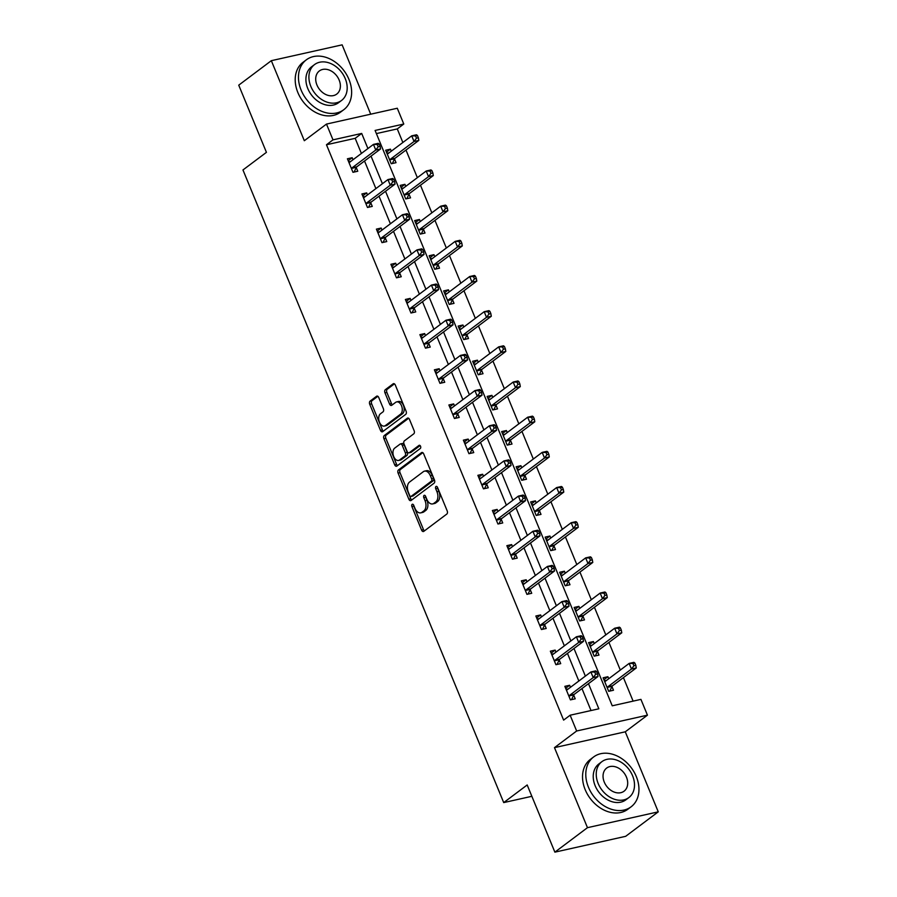 <?xml version="1.0" encoding="UTF-8"?>
<svg xmlns="http://www.w3.org/2000/svg" width="897" height="897" viewBox="0 0 897 897"><rect width="100%" height="100%" fill="white"/><g stroke="black" fill="none" stroke-linecap="round" stroke-linejoin="round"><path stroke-width="1.35" d="M412.16 504.361A1.716 1.065 -102.6 0 0 411.902 506.581L421.59 530.093A2.444 1.514 -102.6 0 0 423.406 531.529A2.444 1.514 -102.6 0 0 423.788 531.349L446.818 514.048A2.444 1.514 -102.6 0 0 447.188 510.875L437.501 487.363A1.716 1.065 -102.6 0 0 436.222 486.365A1.716 1.065 -102.6 0 0 435.964 486.488A1.716 1.065 -102.6 0 0 435.707 488.708L436.962 491.747A7.838 4.844 -102.6 0 1 435.785 501.905L433.856 503.352A7.838 4.844 -102.6 0 1 432.657 503.912A7.838 4.844 -102.6 0 1 426.849 499.337L425.593 496.299A1.716 1.065 -102.6 0 0 424.326 495.301A1.716 1.065 -102.6 0 0 424.057 495.424A1.716 1.065 -102.6 0 0 423.799 497.644L425.055 500.683A7.838 4.844 -102.6 0 1 423.877 510.842L421.96 512.288A7.838 4.844 -102.6 0 1 420.749 512.849A7.838 4.844 -102.6 0 1 414.941 508.285L413.696 505.235A1.716 1.065 -102.6 0 0 412.418 504.237A1.716 1.065 -102.6 0 0 412.16 504.361M413.607 505.056A1.716 1.065 -102.6 0 0 413.809 506.155L423.507 529.667A2.444 1.514 -102.6 0 0 424.404 530.878M437.411 487.183A1.716 1.065 -102.6 0 0 437.613 488.282L438.868 491.321L436.962 491.747M425.514 496.119A1.716 1.065 -102.6 0 0 425.716 497.218L426.972 500.257L425.055 500.683M378.758 397.517A2.444 1.514 -102.6 0 0 376.942 396.082A2.444 1.514 -102.6 0 0 376.572 396.261L370.102 401.116A2.444 1.514 -102.6 0 0 369.732 404.289L380.496 430.403A2.444 1.514 -102.6 0 0 382.313 431.827A2.444 1.514 -102.6 0 0 382.694 431.648L405.724 414.358A2.444 1.514 -102.6 0 0 406.094 411.185L395.33 385.071A2.444 1.514 -102.6 0 0 393.514 383.636A2.444 1.514 -102.6 0 0 393.144 383.815L385.329 389.679A2.444 1.514 -102.6 0 0 384.97 392.852L389.567 404.031A2.444 1.514 -102.6 0 0 391.384 405.455A2.444 1.514 -102.6 0 0 391.765 405.276L395.633 402.372A6.548 4.048 -102.6 0 1 396.642 401.901A6.548 4.048 -102.6 0 1 401.8 406.543A6.548 4.048 -102.6 0 1 400.511 414.212L385.351 425.604A6.548 4.048 -102.6 0 1 384.342 426.075A6.548 4.048 -102.6 0 1 379.184 421.422A6.548 4.048 -102.6 0 1 380.474 413.764L382.997 411.858A2.444 1.514 -102.6 0 0 383.367 408.684L378.758 397.517M361.401 153.443L355.178 138.329L326.474 144.753L332.989 139.854L326.486 124.078L397.281 108.245L403.785 124.021L375.092 130.446L612.236 705.804L640.929 699.38L647.443 715.167L576.648 730.999L570.133 715.212L598.837 708.798L588.488 683.671M554.873 852.15L587.468 827.673L658.263 811.841L625.669 836.318L554.873 852.15L527.178 784.965L503.71 802.591L242.964 169.959L266.431 152.344L238.737 85.159L271.331 60.682L304.318 140.717L326.486 124.078M658.263 811.841L625.276 731.806L554.481 747.638L587.468 827.673M554.481 747.638L576.648 730.999M326.474 144.753L563.619 720.112L570.133 715.212M398.47 469.938A2.444 1.514 -102.6 0 0 398.1 473.111L408.864 499.225A2.444 1.514 -102.6 0 0 410.68 500.649A2.444 1.514 -102.6 0 0 411.061 500.481L434.092 483.18A2.444 1.514 -102.6 0 0 434.462 480.007L423.698 453.893A2.444 1.514 -102.6 0 0 421.882 452.458A2.444 1.514 -102.6 0 0 421.512 452.637L398.47 469.938L400.387 469.512A2.444 1.514 -102.6 0 0 400.017 472.685L410.781 498.799A2.444 1.514 -102.6 0 0 411.678 500.01M394.68 464.814L383.916 438.7A2.444 1.514 -102.6 0 1 384.286 435.527L407.328 418.226A2.444 1.514 -102.6 0 1 407.698 418.047A2.444 1.514 -102.6 0 1 409.514 419.482L414.122 430.65A2.444 1.514 -102.6 0 1 413.752 433.834L404.412 440.842A2.444 1.514 -102.6 0 0 404.042 444.015L407.103 451.426A2.444 1.514 -102.6 0 0 408.909 452.862A2.444 1.514 -102.6 0 0 409.29 452.682L419.022 445.383A1.716 1.065 -102.6 0 1 419.28 445.26A1.716 1.065 -102.6 0 1 420.626 446.471A1.716 1.065 -102.6 0 1 420.289 448.478L396.878 466.059A2.444 1.514 -102.6 0 1 396.496 466.238A2.444 1.514 -102.6 0 1 394.68 464.814L396.597 464.388L385.833 438.274L383.916 438.7M370.708 114.188L342.127 44.85L271.331 60.682M503.71 802.591L531.854 796.301M591.022 710.547L581.962 688.571M578.845 681.002L567.465 653.397M564.348 645.829L552.967 618.224M549.85 610.666L538.48 583.05M535.363 575.493L523.983 547.888M520.865 540.319L509.485 512.714M506.368 505.146L494.987 477.54M491.87 469.983L480.489 442.367M477.372 434.81L465.992 407.204M462.874 399.636L451.494 372.031M448.377 364.462L436.996 336.857M433.879 329.3L422.498 301.684M419.381 294.126L408.012 266.521M404.895 258.953L393.514 231.348M390.397 223.779L379.016 196.174M375.899 188.617L364.518 161M570.47 687.293L569.64 685.274L564.852 686.34L570.425 699.873L575.212 698.808L573.71 695.153M555.972 652.119L555.142 650.101L550.354 651.177L555.927 664.699L560.715 663.634L559.212 659.979M541.474 616.957L540.644 614.938L535.857 616.004L541.44 629.526L546.217 628.461L544.714 624.817M526.976 581.783L526.147 579.765L521.359 580.83L526.943 594.363L531.719 593.287L530.217 589.643M512.479 546.609L511.649 544.591L506.872 545.656L512.445 559.19L517.221 558.125L515.719 554.469M497.992 511.436L497.151 509.418L492.375 510.494L497.947 524.016L502.735 522.951L501.221 519.296M483.494 476.273L482.653 474.255L477.877 475.32L483.449 488.843L488.237 487.777L486.735 484.133M468.996 441.1L468.167 439.082L463.379 440.147L468.952 453.68L473.739 452.604L472.237 448.96M454.499 405.926L453.669 403.908L448.881 404.973L454.454 418.507L459.242 417.43L457.739 413.786M440.001 370.753L439.171 368.734L434.383 369.811L439.956 383.333L444.744 382.268L443.241 378.612M425.503 335.59L424.673 333.572L419.886 334.637L425.47 348.159L430.246 347.094L428.744 343.45M411.005 300.417L410.176 298.398L405.388 299.463L410.972 312.997L415.748 311.921L414.246 308.276M396.508 265.243L395.678 263.225L390.901 264.29L396.474 277.823L401.251 276.747L399.748 273.103M382.021 230.069L381.18 228.051L376.404 229.127L381.976 242.65L386.764 241.585L385.25 237.929M367.523 194.907L366.682 192.889L361.906 193.954L367.478 207.476L372.266 206.411L370.764 202.756M353.026 159.733L352.196 157.715L347.408 158.78L352.981 172.314L357.768 171.237L356.266 167.593M633.114 701.129L623.426 677.616M620.309 670.048L608.928 642.443M605.811 634.874L594.431 607.269M591.314 599.712L579.933 572.095M576.816 564.538L565.435 536.933M562.318 529.365L550.937 501.759M547.82 494.191L536.44 466.586M533.323 459.029L521.953 431.412M518.836 423.855L507.455 396.25M504.338 388.681L492.958 361.076M489.84 353.508L478.46 325.903M475.343 318.345L463.962 290.729M460.845 283.172L449.464 255.567M446.347 247.998L434.967 220.393M431.849 212.824L420.469 185.219M417.352 177.662L405.982 150.046M402.865 142.488L397.27 128.921L376.381 133.586M608.738 678.737L607.908 676.719L603.12 677.784L608.693 691.318L613.481 690.242L611.978 686.597M594.24 643.564L593.41 641.546L588.623 642.622L594.195 656.144L598.983 655.079L597.48 651.424M579.742 608.401L578.913 606.372L574.125 607.448L579.709 620.971L584.485 619.905L582.983 616.25M565.245 573.228L564.415 571.21L559.627 572.275L565.211 585.808L569.987 584.732L568.485 581.088M550.747 538.054L549.917 536.036L545.141 537.101L550.713 550.635L555.49 549.558L553.987 545.914M536.249 502.881L535.419 500.862L530.643 501.939L536.215 515.461L541.003 514.396L539.489 510.741M521.762 467.718L520.922 465.689L516.145 466.765L521.718 480.287L526.505 479.222L524.992 475.567M507.265 432.545L506.435 430.526L501.647 431.592L507.22 445.125L512.008 444.049L510.505 440.405M492.767 397.371L491.937 395.353L487.149 396.418L492.722 409.951L497.51 408.875L496.007 405.231M478.269 362.197L477.439 360.179L472.652 361.256L478.224 374.778L483.012 373.713L481.51 370.057M463.771 327.035L462.942 325.006L458.154 326.082L463.738 339.604L468.514 338.539L467.012 334.884M449.274 291.861L448.444 289.843L443.656 290.908L449.24 304.442L454.017 303.365L452.514 299.721M434.776 256.688L433.946 254.67L429.17 255.735L434.742 269.268L439.519 268.192L438.016 264.548M420.278 221.514L419.448 219.496L414.672 220.572L420.245 234.095L425.032 233.029L423.519 229.374M405.792 186.352L404.951 184.322L400.174 185.399L405.747 198.921L410.534 197.856L409.021 194.201M391.294 151.178L390.453 149.16L385.676 150.225L391.249 163.747L396.037 162.682L394.534 159.038M397.27 128.921L403.785 124.021M625.276 731.806L647.443 715.167M367.916 148.543L361.693 133.44L332.989 139.854M585.371 676.114L573.99 648.497M570.873 640.94L559.493 613.324M556.375 605.767L544.995 578.161M541.878 570.593L530.497 542.988M527.38 535.431L515.999 507.814M512.882 500.257L501.501 472.641M498.384 465.083L487.004 437.478M483.887 429.91L472.517 402.305M469.4 394.747L458.019 367.131M454.902 359.574L443.522 331.957M440.405 324.4L429.024 296.795M425.907 289.226L414.526 261.621M411.409 254.053L400.028 226.448M396.911 218.89L385.531 191.274M382.414 183.717L371.033 156.112M355.178 138.329L361.693 133.44M607.908 676.719L603.916 679.713M569.64 685.274L565.648 688.268M555.142 650.101L551.15 653.106M593.41 641.546L589.419 644.539M540.644 614.938L536.653 617.932M578.913 606.372L574.921 609.377M526.147 579.765L522.155 582.758M564.415 571.21L560.423 574.203M511.649 544.591L507.657 547.585M549.917 536.036L545.925 539.03M497.151 509.418L493.171 512.411M535.419 500.862L531.428 503.856M482.653 474.255L478.673 477.249M520.922 465.689L516.941 468.694M468.167 439.082L464.175 442.075M506.435 430.526L502.443 433.52M453.669 403.908L449.677 406.902M491.937 395.353L487.946 398.346M439.171 368.734L435.18 371.728M477.439 360.179L473.448 363.173M424.673 333.572L420.682 336.566M462.942 325.006L458.95 328.01M410.176 298.398L406.184 301.392M448.444 289.843L444.452 292.837M395.678 263.225L391.686 266.218M433.946 254.67L429.955 257.663M381.18 228.051L377.188 231.045M419.448 219.496L415.457 222.49M366.682 192.889L362.702 195.882M404.951 184.322L400.97 187.327M352.196 157.715L348.204 160.709M390.453 149.16L386.472 152.154M420.749 512.849L422.666 512.422A7.838 4.844 -102.6 0 0 423.877 511.862L421.96 512.288M426.972 500.257A7.838 4.844 -102.6 0 1 425.795 510.415L423.877 511.862M432.657 503.912L434.563 503.486A7.838 4.844 -102.6 0 0 435.774 502.925L433.856 503.352M438.868 491.321A7.838 4.844 -102.6 0 1 437.691 501.479L435.774 502.925M422.79 452.682L400.387 469.512M409.66 495.447A1.716 1.065 -102.6 0 0 410.927 496.445A1.716 1.065 -102.6 0 0 411.185 496.321L431.412 481.14A1.716 1.065 -102.6 0 0 431.67 478.92L430.347 475.702A7.838 4.844 -102.6 0 0 424.539 471.138A7.838 4.844 -102.6 0 0 423.328 471.699L409.514 482.081A7.838 4.844 -102.6 0 0 408.337 492.24L409.66 495.447M412.542 496.019A1.716 1.065 -102.6 0 0 412.833 496.019A1.716 1.065 -102.6 0 0 413.102 495.895L411.185 496.321M424.539 471.138L426.456 470.712A7.838 4.844 -102.6 0 1 432.253 475.275L433.576 478.493A1.716 1.065 -102.6 0 1 433.318 480.714L413.102 495.895M408.617 418.271L386.203 435.101A2.444 1.514 -102.6 0 0 385.833 438.274M410.411 452.436A2.444 1.514 -102.6 0 0 410.826 452.436A2.444 1.514 -102.6 0 0 411.207 452.256L420.11 445.574M394.714 448.119A6.548 4.048 -102.6 0 0 393.435 455.788A6.548 4.048 -102.6 0 0 398.582 460.441A6.548 4.048 -102.6 0 0 399.602 459.959L404.939 455.956A2.444 1.514 -102.6 0 0 405.309 452.772L402.248 445.361A2.444 1.514 -102.6 0 0 400.443 443.937A2.444 1.514 -102.6 0 0 400.062 444.116L394.714 448.119M398.582 460.441L400.499 460.004A6.548 4.048 -102.6 0 0 401.508 459.533L399.602 459.959M400.443 443.937L402.349 443.51A2.444 1.514 -102.6 0 1 404.166 444.934L407.227 452.346A2.444 1.514 -102.6 0 1 406.857 455.519L401.508 459.533M396.597 464.388A2.444 1.514 -102.6 0 0 397.506 465.599M384.342 426.075L386.248 425.649A6.548 4.048 -102.6 0 0 387.269 425.167L385.351 425.604M396.642 401.901L398.56 401.475A6.548 4.048 -102.6 0 1 403.706 406.117A6.548 4.048 -102.6 0 1 402.428 413.786L387.269 425.167M394.433 383.86L387.246 389.253A2.444 1.514 -102.6 0 0 386.876 392.426L391.484 403.594A2.444 1.514 -102.6 0 0 392.393 404.805M377.85 396.306L372.02 400.69A2.444 1.514 -102.6 0 0 371.65 403.863L382.414 429.977A2.444 1.514 -102.6 0 0 383.322 431.188M604.309 680.666L606.394 680.498M609.769 691.071L612.113 686.317A2.5 1.547 77.4 0 1 612.528 685.79L636.265 667.973L631.477 669.039L629.156 663.41L605.43 681.227A2.5 1.547 77.4 0 1 605.038 681.406A2.5 1.547 77.4 0 1 604.87 681.428L604.623 681.44M607.191 687.663L607.325 687.394A2.5 1.547 77.4 0 1 607.751 686.867L631.477 669.039L633.91 665.753L635.827 665.327L634.897 663.074L632.979 663.5L633.91 665.753M632.979 663.5L629.156 663.41L633.932 662.334L634.897 663.074M635.827 665.327L636.265 667.973M568.126 689.053L566.041 689.221M569.483 695.422L574.259 694.345L597.996 676.529L593.209 677.594L569.483 695.422A2.5 1.547 -102.6 0 0 569.057 695.949L568.922 696.218M595.642 674.32L593.209 677.594L590.888 671.965L595.675 670.889L596.628 671.629L594.711 672.055L595.642 674.32L597.559 673.882L596.628 671.629M566.355 689.995L566.601 689.984A2.5 1.547 -102.6 0 0 566.769 689.961A2.5 1.547 -102.6 0 0 567.162 689.782L590.888 671.965L594.711 672.055M574.259 694.345A2.5 1.547 -102.6 0 0 573.845 694.872L571.501 699.638M597.996 676.529L597.559 673.882M588.454 787.23A31.182 23.602 53.1 0 0 631.096 806.818A31.182 23.602 53.1 0 0 636.287 776.533A31.182 23.602 53.1 0 0 593.646 756.945A31.182 23.602 53.1 0 0 588.454 787.23M593.646 756.945L590.383 759.389A31.182 23.602 53.1 0 0 585.192 789.674A31.182 23.602 53.1 0 0 627.833 809.262L631.096 806.818M628.853 797.579L625.859 799.832A22.459 16.998 -126.9 0 1 595.148 785.727A22.459 16.998 -126.9 0 1 598.893 763.919L601.887 761.665A22.459 16.998 53.1 0 0 598.153 783.473A22.459 16.998 53.1 0 0 628.853 797.579A22.459 16.998 53.1 0 0 632.587 775.77A22.459 16.998 53.1 0 0 601.887 761.665M626.465 777.15A14.475 10.955 53.1 0 0 606.686 768.056A14.475 10.955 53.1 0 0 604.275 782.106A14.475 10.955 53.1 0 0 624.054 791.199A14.475 10.955 53.1 0 0 626.465 777.15M301.134 90.126A31.182 23.602 53.1 0 0 343.775 109.714A31.182 23.602 53.1 0 0 348.967 79.429A31.182 23.602 53.1 0 0 306.326 59.83A31.182 23.602 53.1 0 0 301.134 90.126M306.326 59.83L303.063 62.285A31.182 23.602 53.1 0 0 297.871 92.57A31.182 23.602 53.1 0 0 340.512 112.159L343.775 109.714M341.533 100.475L338.528 102.729A22.459 16.998 -126.9 0 1 307.828 88.624A22.459 16.998 -126.9 0 1 311.562 66.815L314.567 64.562A22.459 16.998 53.1 0 0 310.822 86.37A22.459 16.998 53.1 0 0 341.533 100.475A22.459 16.998 53.1 0 0 345.267 78.667A22.459 16.998 53.1 0 0 314.567 64.562M339.144 80.035A14.475 10.955 53.1 0 0 319.354 70.953A14.475 10.955 53.1 0 0 316.944 85.002A14.475 10.955 53.1 0 0 336.734 94.095A14.475 10.955 53.1 0 0 339.144 80.035M589.811 645.492L591.897 645.324M595.272 655.909L597.615 651.155A2.5 1.547 77.4 0 1 598.03 650.617L621.767 632.8L616.979 633.876L614.658 628.236L590.932 646.053A2.5 1.547 77.4 0 1 590.54 646.232A2.5 1.547 77.4 0 1 590.372 646.255L590.125 646.266M592.693 652.5L592.827 652.22A2.5 1.547 77.4 0 1 593.253 651.693L616.979 633.876L619.412 630.591L621.329 630.165L620.399 627.9L618.482 628.337L619.412 630.591M618.482 628.337L614.658 628.236L619.446 627.171L620.399 627.9M621.329 630.165L621.767 632.8M575.313 610.319L577.399 610.151M580.774 620.735L583.117 615.981A2.5 1.547 77.4 0 1 583.543 615.454L607.269 597.626L602.481 598.703L600.16 593.063L576.435 610.879A2.5 1.547 77.4 0 1 576.042 611.059A2.5 1.547 77.4 0 1 575.874 611.081L575.627 611.092M578.195 617.327L578.341 617.046A2.5 1.547 77.4 0 1 578.756 616.519L602.481 598.703L604.914 595.417L606.832 594.991L605.901 592.738L603.984 593.164L604.914 595.417M603.984 593.164L600.16 593.063L604.948 591.998L605.901 592.738M606.832 594.991L607.269 597.626M553.628 653.879L551.543 654.048M554.985 660.248L559.773 659.172L583.499 641.355L578.711 642.431L554.985 660.248A2.5 1.547 -102.6 0 0 554.559 660.775L554.424 661.055M581.144 639.146L578.711 642.431L576.39 636.792L581.178 635.726L582.131 636.466L580.213 636.892L581.144 639.146L583.061 638.72L582.131 636.466M551.857 654.821L552.104 654.81A2.5 1.547 -102.6 0 0 552.272 654.788A2.5 1.547 -102.6 0 0 552.664 654.608L576.39 636.792L580.213 636.892M559.773 659.172A2.5 1.547 -102.6 0 0 559.347 659.71L557.003 664.464M583.499 641.355L583.061 638.72M539.131 618.717L537.045 618.885M540.487 625.074L545.275 624.009L569.001 606.193L564.213 607.258L540.487 625.074A2.5 1.547 -102.6 0 0 540.072 625.601L539.927 625.882M566.646 603.973L564.213 607.258L561.892 601.618L566.68 600.553L567.633 601.293L565.715 601.719L566.646 603.973L568.563 603.546L567.633 601.293M537.359 619.648L537.606 619.636A2.5 1.547 -102.6 0 0 537.785 619.625A2.5 1.547 -102.6 0 0 538.166 619.435L561.892 601.618L565.715 601.719M545.275 624.009A2.5 1.547 -102.6 0 0 544.849 624.536L542.506 629.29M569.001 606.193L568.563 603.546M560.816 575.156L562.901 574.988M566.276 585.562L568.62 580.808A2.5 1.547 77.4 0 1 569.046 580.281L592.771 562.464L587.984 563.529L585.663 557.889L561.937 575.717A2.5 1.547 77.4 0 1 561.556 575.896A2.5 1.547 77.4 0 1 561.376 575.919L561.141 575.93M563.708 582.153L563.843 581.873A2.5 1.547 77.4 0 1 564.258 581.346L587.984 563.529L590.417 560.244L592.334 559.818L591.403 557.564L589.497 557.99L590.417 560.244M589.497 557.99L585.663 557.889L590.45 556.824L591.403 557.564M592.334 559.818L592.771 562.464M546.318 539.983L548.403 539.815M551.778 550.388L554.122 545.634A2.5 1.547 77.4 0 1 554.548 545.107L578.273 527.29L573.497 528.355L571.165 522.727L547.439 540.543A2.5 1.547 77.4 0 1 547.058 540.723A2.5 1.547 77.4 0 1 546.89 540.745L546.643 540.756M549.211 546.979L549.345 546.71A2.5 1.547 77.4 0 1 549.76 546.172L573.497 528.355L575.93 525.07L577.836 524.644L576.906 522.39L574.999 522.816L575.93 525.07M574.999 522.816L571.165 522.727L575.952 521.65L576.906 522.39M577.836 524.644L578.273 527.29M531.82 504.809L533.917 504.641M537.281 515.226L539.635 510.46A2.5 1.547 77.4 0 1 540.05 509.933L563.776 492.117L558.999 493.193L556.667 487.553L532.941 505.37A2.5 1.547 77.4 0 1 532.56 505.549A2.5 1.547 77.4 0 1 532.392 505.572L532.145 505.583M534.713 511.817L534.847 511.537A2.5 1.547 77.4 0 1 535.262 511.01L558.999 493.193L561.432 489.908L563.338 489.482L562.408 487.217L560.502 487.654L561.432 489.908M560.502 487.654L556.667 487.553L561.455 486.488L562.408 487.217M563.338 489.482L563.776 492.117M524.633 583.543L522.547 583.712M525.99 589.901L530.777 588.836L554.503 571.019L549.715 572.084L525.99 589.901A2.5 1.547 -102.6 0 0 525.575 590.439L525.44 590.708M552.148 568.799L549.715 572.084L547.394 566.456L552.182 565.379L553.135 566.119L551.229 566.545L552.148 568.799L554.066 568.373L553.135 566.119M522.873 584.485L523.119 584.474A2.5 1.547 -102.6 0 0 523.287 584.452A2.5 1.547 -102.6 0 0 523.669 584.272L547.394 566.456L551.229 566.545M530.777 588.836A2.5 1.547 -102.6 0 0 530.351 589.363L528.008 594.117M554.503 571.019L554.066 568.373M510.135 548.37L508.05 548.538M511.492 554.738L516.28 553.662L540.005 535.845L535.229 536.911L511.492 554.738A2.5 1.547 -102.6 0 0 511.077 555.265L510.942 555.535M537.662 533.637L535.229 536.911L532.896 531.282L537.684 530.205L538.637 530.946L536.731 531.372L537.662 533.637L539.568 533.199L538.637 530.946M508.375 549.312L508.621 549.3A2.5 1.547 -102.6 0 0 508.79 549.278A2.5 1.547 -102.6 0 0 509.171 549.099L532.896 531.282L536.731 531.372M516.28 553.662A2.5 1.547 -102.6 0 0 515.853 554.189L513.51 558.954M540.005 535.845L539.568 533.199M495.649 513.196L493.552 513.364M496.994 519.565L501.782 518.488L525.507 500.672L520.731 501.748L496.994 519.565A2.5 1.547 -102.6 0 0 496.579 520.092L496.445 520.372M523.164 498.463L520.731 501.748L518.41 496.108L523.186 495.043L524.14 495.783L522.233 496.209L523.164 498.463L525.07 498.037L524.14 495.783M493.877 514.138L494.124 514.127A2.5 1.547 -102.6 0 0 494.292 514.104A2.5 1.547 -102.6 0 0 494.673 513.925L518.41 496.108L522.233 496.209M501.782 518.488A2.5 1.547 -102.6 0 0 501.367 519.027L499.012 523.781M525.507 500.672L525.07 498.037M517.334 469.636L519.419 469.467M522.794 480.052L525.137 475.298A2.5 1.547 77.4 0 1 525.552 474.771L549.278 456.943L544.501 458.019L542.18 452.38L518.444 470.196A2.5 1.547 77.4 0 1 518.062 470.376A2.5 1.547 77.4 0 1 517.894 470.398L517.647 470.409M520.215 476.643L520.35 476.363A2.5 1.547 77.4 0 1 520.765 475.836L544.501 458.019L546.935 454.734L548.841 454.308L547.921 452.054L546.004 452.48L546.935 454.734M546.004 452.48L542.18 452.38L546.957 451.314L547.921 452.054M548.841 454.308L549.278 456.943M481.151 478.034L479.065 478.202M482.508 484.391L487.284 483.326L511.01 465.509L506.233 466.575L482.508 484.391A2.5 1.547 -102.6 0 0 482.081 484.918L481.947 485.199M508.666 463.289L506.233 466.575L503.912 460.935L508.689 459.869L509.653 460.61L507.736 461.036L508.666 463.289L510.572 462.863L509.653 460.61M479.379 478.964L479.626 478.953A2.5 1.547 -102.6 0 0 479.794 478.931A2.5 1.547 -102.6 0 0 480.175 478.751L503.912 460.935L507.736 461.036M487.284 483.326A2.5 1.547 -102.6 0 0 486.869 483.853L484.526 488.607M511.01 465.509L510.572 462.863M502.836 434.473L504.921 434.305M508.296 444.878L510.64 440.124A2.5 1.547 77.4 0 1 511.055 439.597L534.791 421.781L530.004 422.846L527.683 417.206L503.946 435.034A2.5 1.547 77.4 0 1 503.565 435.213A2.5 1.547 77.4 0 1 503.396 435.236L503.15 435.247M505.717 441.47L505.852 441.189A2.5 1.547 77.4 0 1 506.278 440.662L530.004 422.846L532.437 419.561L534.354 419.134L533.423 416.881L531.506 417.307L532.437 419.561M531.506 417.307L527.683 417.206L532.459 416.141L533.423 416.881M534.354 419.134L534.791 421.781M466.653 442.86L464.568 443.028M468.01 449.218L472.786 448.152L496.523 430.336L491.735 431.401L468.01 449.218A2.5 1.547 -102.6 0 0 467.584 449.745L467.449 450.025M494.169 428.116L491.735 431.401L489.414 425.772L494.191 424.696L495.155 425.436L493.238 425.862L494.169 428.116L496.086 427.69L495.155 425.436M464.881 443.802L465.128 443.791A2.5 1.547 -102.6 0 0 465.296 443.768A2.5 1.547 -102.6 0 0 465.678 443.589L489.414 425.772L493.238 425.862M472.786 448.152A2.5 1.547 -102.6 0 0 472.371 448.679L470.028 453.433M496.523 430.336L496.086 427.69M488.338 399.3L490.424 399.131M493.798 409.705L496.142 404.951A2.5 1.547 77.4 0 1 496.557 404.424L520.294 386.607L515.506 387.672L513.185 382.044L489.459 399.86A2.5 1.547 77.4 0 1 489.067 400.04A2.5 1.547 77.4 0 1 488.899 400.062L488.652 400.073M491.22 406.296L491.354 406.027A2.5 1.547 77.4 0 1 491.78 405.489L515.506 387.672L517.939 384.387L519.856 383.961L518.926 381.707L517.008 382.133L517.939 384.387M517.008 382.133L513.185 382.044L517.961 380.967L518.926 381.707M519.856 383.961L520.294 386.607M452.155 407.687L450.07 407.855M453.512 414.055L458.289 412.979L482.025 395.162L477.238 396.227L453.512 414.055A2.5 1.547 -102.6 0 0 453.086 414.582L452.951 414.851M479.671 392.953L477.238 396.227L474.917 390.599L479.704 389.522L480.657 390.262L478.74 390.688L479.671 392.953L481.588 392.516L480.657 390.262M450.384 408.628L450.63 408.617A2.5 1.547 -102.6 0 0 450.799 408.595A2.5 1.547 -102.6 0 0 451.191 408.415L474.917 390.599L478.74 390.688M458.289 412.979A2.5 1.547 -102.6 0 0 457.874 413.506L455.53 418.271M482.025 395.162L481.588 392.516M473.84 364.126L475.926 363.958M479.301 374.542L481.644 369.777A2.5 1.547 77.4 0 1 482.059 369.25L505.796 351.433L501.008 352.51L498.687 346.87L474.962 364.687A2.5 1.547 77.4 0 1 474.569 364.866A2.5 1.547 77.4 0 1 474.401 364.888L474.154 364.9M476.722 371.134L476.856 370.853A2.5 1.547 77.4 0 1 477.282 370.326L501.008 352.51L503.441 349.225L505.359 348.798L504.428 346.534L502.511 346.971L503.441 349.225M502.511 346.971L498.687 346.87L503.475 345.805L504.428 346.534M505.359 348.798L505.796 351.433M437.658 372.513L435.572 372.681M439.014 378.882L443.802 377.805L467.528 359.989L462.74 361.065L439.014 378.882A2.5 1.547 -102.6 0 0 438.588 379.409L438.454 379.689M465.173 357.78L462.74 361.065L460.419 355.425L465.207 354.36L466.16 355.1L464.242 355.526L465.173 357.78L467.09 357.354L466.16 355.1M435.886 373.455L436.133 373.444A2.5 1.547 -102.6 0 0 436.301 373.421A2.5 1.547 -102.6 0 0 436.693 373.242L460.419 355.425L464.242 355.526M443.802 377.805A2.5 1.547 -102.6 0 0 443.376 378.343L441.032 383.097M467.528 359.989L467.09 357.354M459.342 328.952L461.428 328.784M464.803 339.369L467.146 334.615A2.5 1.547 77.4 0 1 467.572 334.088L491.298 316.26L486.51 317.336L484.189 311.696L460.464 329.513A2.5 1.547 77.4 0 1 460.071 329.692A2.5 1.547 77.4 0 1 459.903 329.715L459.656 329.726M462.224 335.96L462.37 335.68A2.5 1.547 77.4 0 1 462.785 335.153L486.51 317.336L488.943 314.051L490.861 313.625L489.93 311.371L488.013 311.797L488.943 314.051M488.013 311.797L484.189 311.696L488.977 310.631L489.93 311.371M490.861 313.625L491.298 316.26M423.16 337.35L421.074 337.519M424.516 343.708L429.304 342.643L453.03 324.826L448.242 325.891L424.516 343.708A2.5 1.547 -102.6 0 0 424.102 344.235L423.956 344.515M450.675 322.606L448.242 325.891L445.921 320.251L450.709 319.186L451.662 319.926L449.745 320.352L450.675 322.606L452.593 322.18L451.662 319.926M421.388 338.281L421.635 338.27A2.5 1.547 -102.6 0 0 421.803 338.247A2.5 1.547 -102.6 0 0 422.195 338.068L445.921 320.251L449.745 320.352M429.304 342.643A2.5 1.547 -102.6 0 0 428.878 343.17L426.535 347.924M453.03 324.826L452.593 322.18M444.845 293.79L446.93 293.622M450.305 304.195L452.649 299.441A2.5 1.547 77.4 0 1 453.075 298.914L476.8 281.097L472.013 282.163L469.692 276.523L445.966 294.351A2.5 1.547 77.4 0 1 445.585 294.53A2.5 1.547 77.4 0 1 445.405 294.552L445.17 294.564M447.726 300.787L447.872 300.506A2.5 1.547 77.4 0 1 448.287 299.979L472.013 282.163L474.446 278.877L476.363 278.451L475.432 276.198L473.526 276.624L474.446 278.877M473.526 276.624L469.692 276.523L474.479 275.457L475.432 276.198M476.363 278.451L476.8 281.097M408.662 302.177L406.576 302.345M410.019 308.534L414.806 307.469L438.532 289.653L433.744 290.718L410.019 308.534A2.5 1.547 -102.6 0 0 409.604 309.061L409.469 309.342M436.177 287.432L433.744 290.718L431.423 285.089L436.211 284.013L437.164 284.753L435.258 285.179L436.177 287.432L438.095 287.006L437.164 284.753M406.902 303.119L407.148 303.108A2.5 1.547 -102.6 0 0 407.316 303.085A2.5 1.547 -102.6 0 0 407.698 302.906L431.423 285.089L435.258 285.179M414.806 307.469A2.5 1.547 -102.6 0 0 414.38 307.996L412.037 312.75M438.532 289.653L438.095 287.006M430.347 258.616L432.432 258.448M435.807 269.022L438.151 264.267A2.5 1.547 77.4 0 1 438.577 263.74L462.303 245.924L457.526 246.989L455.194 241.36L431.468 259.177A2.5 1.547 77.4 0 1 431.087 259.356A2.5 1.547 77.4 0 1 430.919 259.379L430.672 259.39M433.24 265.613L433.374 265.344A2.5 1.547 77.4 0 1 433.789 264.806L457.526 246.989L459.959 243.704L461.865 243.278L460.935 241.024L459.029 241.45L459.959 243.704M459.029 241.45L455.194 241.36L459.982 240.284L460.935 241.024M461.865 243.278L462.303 245.924M394.164 267.003L392.079 267.171M395.521 273.372L400.309 272.296L424.034 254.479L419.258 255.544L395.521 273.372A2.5 1.547 -102.6 0 0 395.106 273.899L394.972 274.168M421.691 252.27L419.258 255.544L416.926 249.915L421.713 248.839L422.666 249.579L420.76 250.005L421.691 252.27L423.597 251.833L422.666 249.579M392.404 267.945L392.651 267.934A2.5 1.547 -102.6 0 0 392.819 267.911A2.5 1.547 -102.6 0 0 393.2 267.732L416.926 249.915L420.76 250.005M400.309 272.296A2.5 1.547 -102.6 0 0 399.883 272.823L397.539 277.588M424.034 254.479L423.597 251.833M415.849 223.443L417.946 223.275M421.31 233.859L423.664 229.094A2.5 1.547 77.4 0 1 424.079 228.567L447.805 210.75L443.028 211.827L440.696 206.187L416.97 224.003A2.5 1.547 77.4 0 1 416.589 224.183A2.5 1.547 77.4 0 1 416.421 224.205L416.174 224.216M418.742 230.451L418.877 230.17A2.5 1.547 77.4 0 1 419.291 229.643L443.028 211.827L445.461 208.541L447.368 208.104L446.437 205.85L444.531 206.288L445.461 208.541M444.531 206.288L440.696 206.187L445.484 205.121L446.437 205.85M447.368 208.104L447.805 210.75M379.678 231.83L377.581 231.998M381.023 238.198L385.811 237.122L409.537 219.305L404.76 220.382L381.023 238.198A2.5 1.547 -102.6 0 0 380.608 238.725L380.474 239.006M407.193 217.096L404.76 220.382L402.439 214.742L407.216 213.677L408.169 214.417L406.263 214.843L407.193 217.096L409.099 216.67L408.169 214.417M377.906 232.772L378.153 232.76A2.5 1.547 -102.6 0 0 378.321 232.738A2.5 1.547 -102.6 0 0 378.702 232.558L402.439 214.742L406.263 214.843M385.811 237.122A2.5 1.547 -102.6 0 0 385.396 237.66L383.041 242.414M409.537 219.305L409.099 216.67M401.363 188.269L403.448 188.101M406.823 198.685L409.167 193.931A2.5 1.547 77.4 0 1 409.581 193.404L433.307 175.577L428.531 176.653L426.21 171.013L402.473 188.83A2.5 1.547 77.4 0 1 402.091 189.009A2.5 1.547 77.4 0 1 401.923 189.032L401.677 189.043M404.244 195.277L404.379 194.997A2.5 1.547 77.4 0 1 404.794 194.47L428.531 176.653L430.964 173.368L432.87 172.942L431.95 170.688L430.033 171.114L430.964 173.368M430.033 171.114L426.21 171.013L430.986 169.948L431.95 170.688M432.87 172.942L433.307 175.577M365.18 196.667L363.094 196.835M366.537 203.025L371.313 201.96L395.039 184.143L390.262 185.208L366.537 203.025A2.5 1.547 -102.6 0 0 366.111 203.552L365.976 203.832M392.695 181.923L390.262 185.208L387.941 179.568L392.718 178.503L393.682 179.243L391.765 179.669L392.695 181.923L394.602 181.497L393.682 179.243M363.408 197.598L363.655 197.587A2.5 1.547 -102.6 0 0 363.823 197.564A2.5 1.547 -102.6 0 0 364.204 197.385L387.941 179.568L391.765 179.669M371.313 201.96A2.5 1.547 -102.6 0 0 370.898 202.487L368.555 207.241M395.039 184.143L394.602 181.497M386.865 153.107L388.95 152.939M392.325 163.512L394.669 158.758A2.5 1.547 77.4 0 1 395.084 158.231L418.821 140.414L414.033 141.479L411.712 135.839L387.975 153.667A2.5 1.547 77.4 0 1 387.594 153.847A2.5 1.547 77.4 0 1 387.426 153.869L387.179 153.88M389.747 160.103L389.881 159.823A2.5 1.547 77.4 0 1 390.307 159.296L414.033 141.479L416.466 138.194L418.383 137.768L417.453 135.514L415.535 135.94L416.466 138.194M415.535 135.94L411.712 135.839L416.488 134.774L417.453 135.514M418.383 137.768L418.821 140.414M350.682 161.494L348.597 161.662M352.039 167.851L356.815 166.786L380.552 148.969L375.765 150.034L352.039 167.851A2.5 1.547 -102.6 0 0 351.613 168.378L351.478 168.658M378.198 146.749L375.765 150.034L373.444 144.406L378.22 143.329L379.184 144.069L377.267 144.495L378.198 146.749L380.115 146.323L379.184 144.069M348.911 162.435L349.157 162.424A2.5 1.547 -102.6 0 0 349.325 162.402A2.5 1.547 -102.6 0 0 349.707 162.222L373.444 144.406L377.267 144.495M356.815 166.786A2.5 1.547 -102.6 0 0 356.401 167.313L354.057 172.067M380.552 148.969L380.115 146.323M413.809 506.155L411.902 506.581M437.613 488.282L435.707 488.708M425.716 497.218L423.799 497.644M425.795 510.415L423.877 510.842M437.691 501.479L435.785 501.905M423.507 529.667L421.59 530.093M422.308 452.458L421.512 452.637M410.781 498.799L408.864 499.225M400.017 472.685L398.1 473.111M433.318 480.714L431.412 481.14M433.576 478.493L431.67 478.92M432.253 475.275L430.347 475.702M386.203 435.101L384.286 435.527M408.124 418.047L407.328 418.226M411.207 452.256L409.29 452.682M406.857 455.519L404.939 455.956M407.227 452.346L405.309 452.772M404.166 444.934L402.248 445.361M402.428 413.786L400.511 414.212M391.484 403.594L389.567 404.031M386.876 392.426L384.97 392.852M387.246 389.253L385.329 389.679M393.94 383.636L393.144 383.815M382.414 429.977L380.496 430.403M371.65 403.863L369.732 404.289M372.02 400.69L370.102 401.116M377.357 396.082L376.572 396.261M612.113 686.317L607.325 687.394M612.528 685.79L607.751 686.867M569.057 695.949L573.845 694.872M597.615 651.155L592.827 652.22M598.03 650.617L593.253 651.693M583.117 615.981L578.341 617.046M583.543 615.454L578.756 616.519M554.559 660.775L559.347 659.71M540.072 625.601L544.849 624.536M568.62 580.808L563.843 581.873M569.046 580.281L564.258 581.346M554.122 545.634L549.345 546.71M554.548 545.107L549.76 546.172M539.635 510.46L534.847 511.537M540.05 509.933L535.262 511.01M525.575 590.439L530.351 589.363M511.077 555.265L515.853 554.189M496.579 520.092L501.367 519.027M525.137 475.298L520.35 476.363M525.552 474.771L520.765 475.836M482.081 484.918L486.869 483.853M510.64 440.124L505.852 441.189M511.055 439.597L506.278 440.662M467.584 449.745L472.371 448.679M496.142 404.951L491.354 406.027M496.557 404.424L491.78 405.489M453.086 414.582L457.874 413.506M481.644 369.777L476.856 370.853M482.059 369.25L477.282 370.326M438.588 379.409L443.376 378.343M467.146 334.615L462.37 335.68M467.572 334.088L462.785 335.153M424.102 344.235L428.878 343.17M452.649 299.441L447.872 300.506M453.075 298.914L448.287 299.979M409.604 309.061L414.38 307.996M438.151 264.267L433.374 265.344M438.577 263.74L433.789 264.806M395.106 273.899L399.883 272.823M423.664 229.094L418.877 230.17M424.079 228.567L419.291 229.643M380.608 238.725L385.396 237.66M409.167 193.931L404.379 194.997M409.581 193.404L404.794 194.47M366.111 203.552L370.898 202.487M394.669 158.758L389.881 159.823M395.084 158.231L390.307 159.296M351.613 168.378L356.401 167.313M412.833 496.019L410.927 496.445M410.826 452.436L408.909 452.862"/></g></svg>
